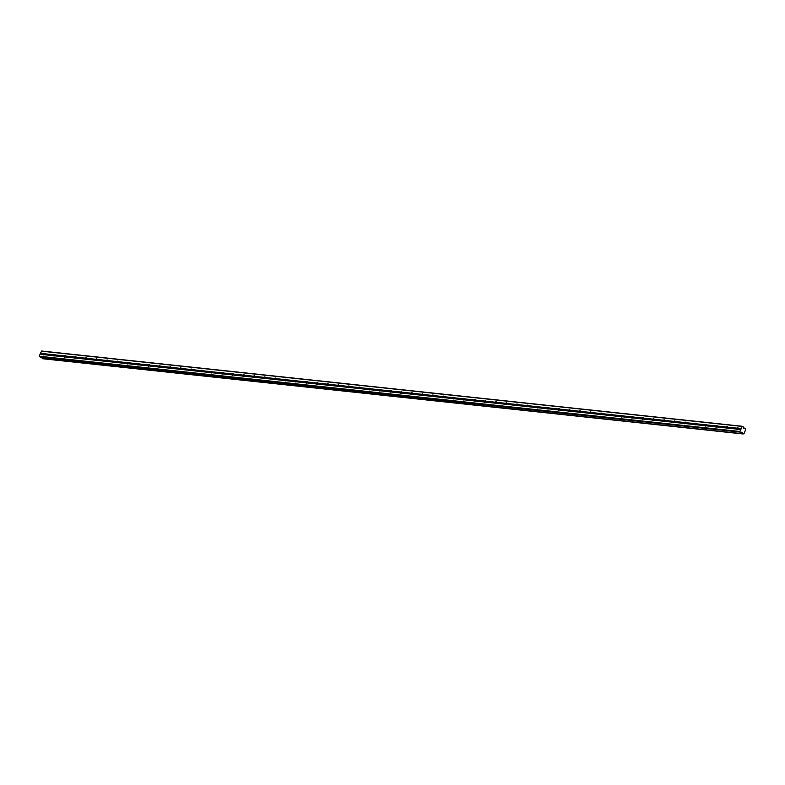 <?xml version="1.0" encoding="UTF-8"?>
<svg xmlns="http://www.w3.org/2000/svg" width="785" height="785" viewBox="0 0 785 785"><rect width="100%" height="100%" fill="white"/><g stroke="black" fill="none" stroke-linecap="round" stroke-linejoin="round"><path stroke-width="1.18" d="M742.374 432.339L742.816 433.742L744.003 433.654L745.75 429.444L745.142 428.168L743.689 428.325L743.415 427.03L742.267 426.284L740.873 429.434L737.645 429.189A0.942 0.579 123.3 0 1 736.732 429.091L736.84 429.002A0.942 0.579 123.3 0 1 737.184 428.178L727.744 427.168A0.942 0.579 123.3 0 1 727.401 427.992L727.136 428.06A0.942 0.579 123.3 0 1 726.223 427.962L716.626 426.932A0.942 0.579 123.3 0 1 715.714 426.834L706.117 425.804A0.942 0.579 123.3 0 1 705.205 425.705L695.608 424.675A0.942 0.579 123.3 0 1 694.696 424.577L685.099 423.547A0.942 0.579 123.3 0 1 684.186 423.449L674.59 422.418A0.942 0.579 123.3 0 1 673.677 422.32L664.081 421.29A0.942 0.579 123.3 0 1 663.168 421.192L653.571 420.161A0.942 0.579 123.3 0 1 652.659 420.063L643.062 419.033A0.942 0.579 123.3 0 1 642.15 418.935L632.553 417.905A0.942 0.579 123.3 0 1 631.64 417.806L622.044 416.776A0.942 0.579 123.3 0 1 621.131 416.678L611.535 415.648A0.942 0.579 123.3 0 1 610.622 415.55L601.025 414.519A0.942 0.579 123.3 0 1 600.113 414.421L590.516 413.391A0.942 0.579 123.3 0 1 589.604 413.293L580.007 412.262A0.942 0.579 123.3 0 1 579.094 412.164L569.468 411.124A0.922 0.559 123.3 0 1 568.615 411.036L558.989 410.005A0.942 0.579 123.3 0 1 558.076 409.907L548.48 408.867A0.942 0.579 123.3 0 1 547.567 408.779L537.97 407.739A0.942 0.579 123.3 0 1 537.058 407.641L527.461 406.61A0.942 0.579 123.3 0 1 526.549 406.512L516.952 405.482A0.942 0.579 123.3 0 1 516.039 405.384L506.443 404.353A0.942 0.579 123.3 0 1 505.53 404.255L495.934 403.225A0.942 0.579 123.3 0 1 495.021 403.127L485.424 402.097A0.942 0.579 123.3 0 1 484.512 401.998L474.915 400.968A0.942 0.579 123.3 0 1 474.003 400.87L464.406 399.84A0.942 0.579 123.3 0 1 463.493 399.742L453.897 398.711A0.942 0.579 123.3 0 1 452.984 398.613L443.388 397.583A0.942 0.579 123.3 0 1 442.475 397.485L432.878 396.454A0.942 0.579 123.3 0 1 431.966 396.356L422.369 395.326A0.942 0.579 123.3 0 1 421.457 395.228L411.86 394.198A0.942 0.579 123.3 0 1 410.947 394.099L401.351 393.069A0.942 0.579 123.3 0 1 400.438 392.971L390.832 391.941A0.942 0.579 123.3 0 1 389.929 391.843L380.323 390.812A0.942 0.579 123.3 0 1 379.42 390.714L369.813 389.684A0.942 0.579 123.3 0 1 368.911 389.586L359.304 388.555A0.942 0.579 123.3 0 1 358.402 388.457L348.795 387.427A0.942 0.579 123.3 0 1 347.892 387.329L338.286 386.298A0.942 0.579 123.3 0 1 337.383 386.2L327.777 385.17A0.942 0.579 123.3 0 1 326.874 385.072L317.268 384.032A0.942 0.579 123.3 0 1 316.365 383.943L306.758 382.903A0.942 0.579 123.3 0 1 305.856 382.805L296.249 381.775A0.942 0.579 123.3 0 1 295.346 381.677L285.74 380.647A0.942 0.579 123.3 0 1 284.837 380.548L275.231 379.518A0.942 0.579 123.3 0 1 274.328 379.42L264.722 378.39A0.942 0.579 123.3 0 1 263.819 378.291L254.212 377.261A0.942 0.579 123.3 0 1 253.31 377.163L243.703 376.133A0.942 0.579 123.3 0 1 242.8 376.035L233.194 375.004A0.942 0.579 123.3 0 1 232.291 374.906L222.685 373.876A0.942 0.579 123.3 0 1 221.782 373.778L212.176 372.747A0.942 0.579 123.3 0 1 211.273 372.649L201.667 371.619A0.942 0.579 123.3 0 1 200.764 371.521L191.157 370.491A0.942 0.579 123.3 0 1 190.255 370.392L180.648 369.362A0.942 0.579 123.3 0 1 179.745 369.264L170.139 368.234A0.942 0.579 123.3 0 1 169.236 368.136L159.63 367.105A0.942 0.579 123.3 0 1 158.727 367.007L149.121 365.977A0.942 0.579 123.3 0 1 148.218 365.879L138.611 364.848A0.942 0.579 123.3 0 1 137.709 364.75L128.102 363.72A0.942 0.579 123.3 0 1 127.199 363.622L117.593 362.591A0.942 0.579 123.3 0 1 116.69 362.493L107.084 361.463A0.942 0.579 123.3 0 1 106.181 361.365L96.575 360.325A0.942 0.579 123.3 0 1 95.672 360.236L86.065 359.196A0.942 0.579 123.3 0 1 85.163 359.098L75.556 358.068A0.942 0.579 123.3 0 1 74.653 357.97L65.047 356.939A0.942 0.579 123.3 0 1 64.144 356.841L54.538 355.811A0.942 0.579 123.3 0 1 53.635 355.713L44.029 354.683A0.942 0.579 123.3 0 1 43.116 354.584L43.224 354.496A0.942 0.579 123.3 0 1 43.567 353.672L40.545 353.122L39.25 356.233L40.467 357.352L741.825 432.28M737.184 428.178L727.744 427.168M741.168 428.384L738.253 428.296A0.942 0.579 123.3 0 1 737.91 429.12M741.217 428.62L738.253 428.296M740.873 429.434L737.645 429.189M736.84 429.002L727.401 427.992M736.732 429.091L727.136 428.06M726.331 427.874A0.942 0.579 123.3 0 1 726.665 427.05L717.235 426.039A0.942 0.579 123.3 0 1 716.891 426.863M726.665 427.05L717.235 426.039M726.223 427.962L716.626 426.932M715.822 426.746A0.942 0.579 123.3 0 1 716.155 425.921L706.726 424.911A0.942 0.579 123.3 0 1 706.382 425.735M716.155 425.921L706.726 424.911M715.714 426.834L706.117 425.804M705.313 425.617A0.942 0.579 123.3 0 1 705.646 424.793L696.216 423.782A0.942 0.579 123.3 0 1 695.873 424.606M705.646 424.793L696.216 423.782M705.205 425.705L695.608 424.675M694.803 424.489A0.942 0.579 123.3 0 1 695.137 423.664L685.707 422.654A0.942 0.579 123.3 0 1 685.364 423.478M695.137 423.664L685.707 422.654M694.696 424.577L685.099 423.547M684.284 423.36A0.942 0.579 123.3 0 1 684.628 422.536L675.198 421.525A0.942 0.579 123.3 0 1 674.855 422.35M684.628 422.536L675.198 421.525M684.186 423.449L674.59 422.418M673.775 422.232A0.942 0.579 123.3 0 1 674.119 421.408L664.689 420.397A0.942 0.579 123.3 0 1 664.345 421.221M674.119 421.408L664.689 420.397M673.677 422.32L664.081 421.29M663.266 421.103A0.942 0.579 123.3 0 1 663.61 420.279L654.18 419.268A0.942 0.579 123.3 0 1 653.836 420.093M663.61 420.279L654.18 419.268M663.168 421.192L653.571 420.161M652.757 419.975A0.942 0.579 123.3 0 1 653.1 419.151L643.671 418.14A0.942 0.579 123.3 0 1 643.327 418.964M653.1 419.151L643.671 418.14M652.659 420.063L643.062 419.033M642.248 418.847A0.942 0.579 123.3 0 1 642.591 418.022L633.161 417.012A0.942 0.579 123.3 0 1 632.818 417.836M642.591 418.022L633.161 417.012M642.15 418.935L632.553 417.905M631.739 417.718A0.942 0.579 123.3 0 1 632.082 416.894L622.652 415.883A0.942 0.579 123.3 0 1 622.309 416.698M632.082 416.894L622.652 415.883M631.64 417.806L622.044 416.776M621.229 416.59A0.942 0.579 123.3 0 1 621.573 415.765L612.143 414.745A0.942 0.579 123.3 0 1 611.8 415.569M621.573 415.765L612.143 414.745M621.131 416.678L611.535 415.648M610.72 415.461A0.942 0.579 123.3 0 1 611.064 414.637L601.634 413.616A0.942 0.579 123.3 0 1 601.29 414.441M611.064 414.637L601.634 413.616M610.622 415.55L601.025 414.519M600.211 414.333A0.942 0.579 123.3 0 1 600.554 413.509L591.125 412.488A0.942 0.579 123.3 0 1 590.781 413.312M600.554 413.509L591.125 412.488M600.113 414.421L590.516 413.391M589.702 413.204A0.942 0.579 123.3 0 1 590.045 412.38L580.615 411.36A0.942 0.579 123.3 0 1 580.272 412.184M590.045 412.38L580.615 411.36M589.604 413.293L580.007 412.262M579.193 412.076A0.942 0.579 123.3 0 1 579.536 411.252L570.077 410.231A0.922 0.559 123.3 0 1 569.743 411.055M579.536 411.252L570.077 410.231M579.094 412.164L569.468 411.124M568.703 410.947A0.922 0.559 123.3 0 1 569.046 410.123L559.597 409.103A0.942 0.579 123.3 0 1 559.254 409.927M569.046 410.123L559.597 409.103M568.615 411.036L558.989 410.005M558.174 409.809A0.942 0.579 123.3 0 1 558.518 408.985L549.088 407.974A0.942 0.579 123.3 0 1 548.744 408.799M558.518 408.985L549.088 407.974M558.076 409.907L548.48 408.867M547.665 408.681A0.942 0.579 123.3 0 1 548.009 407.857L538.569 406.846A0.942 0.579 123.3 0 1 538.235 407.67M548.009 407.857L538.569 406.846M547.567 408.779L537.97 407.739M537.156 407.552A0.942 0.579 123.3 0 1 537.499 406.728L528.06 405.717A0.942 0.579 123.3 0 1 527.726 406.542M537.499 406.728L528.06 405.717M537.058 407.641L527.461 406.61M526.647 406.424A0.942 0.579 123.3 0 1 526.99 405.6L517.551 404.589A0.942 0.579 123.3 0 1 517.217 405.413M526.99 405.6L517.551 404.589M526.549 406.512L516.952 405.482M516.137 405.296A0.942 0.579 123.3 0 1 516.481 404.471L507.041 403.461A0.942 0.579 123.3 0 1 506.708 404.285M516.481 404.471L507.041 403.461M516.039 405.384L506.443 404.353M505.628 404.167A0.942 0.579 123.3 0 1 505.972 403.343L496.532 402.332A0.942 0.579 123.3 0 1 496.189 403.156M505.972 403.343L496.532 402.332M505.53 404.255L495.934 403.225M495.119 403.039A0.942 0.579 123.3 0 1 495.463 402.214L486.023 401.204A0.942 0.579 123.3 0 1 485.679 402.028M495.463 402.214L486.023 401.204M495.021 403.127L485.424 402.097M484.61 401.91A0.942 0.579 123.3 0 1 484.953 401.086L475.514 400.075A0.942 0.579 123.3 0 1 475.17 400.899M484.953 401.086L475.514 400.075M484.512 401.998L474.915 400.968M474.101 400.782A0.942 0.579 123.3 0 1 474.444 399.957L465.005 398.947A0.942 0.579 123.3 0 1 464.661 399.771M474.444 399.957L465.005 398.947M474.003 400.87L464.406 399.84M463.592 399.653A0.942 0.579 123.3 0 1 463.935 398.829L454.495 397.818A0.942 0.579 123.3 0 1 454.152 398.643M463.935 398.829L454.495 397.818M463.493 399.742L453.897 398.711M453.082 398.525A0.942 0.579 123.3 0 1 453.426 397.701L443.986 396.69A0.942 0.579 123.3 0 1 443.643 397.514M453.426 397.701L443.986 396.69M452.984 398.613L443.388 397.583M442.573 397.396A0.942 0.579 123.3 0 1 442.917 396.572L433.477 395.561A0.942 0.579 123.3 0 1 433.134 396.386M442.917 396.572L433.477 395.561M442.475 397.485L432.878 396.454M432.064 396.268A0.942 0.579 123.3 0 1 432.407 395.444L422.968 394.433A0.942 0.579 123.3 0 1 422.624 395.257M432.407 395.444L422.968 394.433M431.966 396.356L422.369 395.326M421.555 395.14A0.942 0.579 123.3 0 1 421.898 394.315L412.459 393.305A0.942 0.579 123.3 0 1 412.115 394.129M421.898 394.315L412.459 393.305M421.457 395.228L411.86 394.198M411.046 394.011A0.942 0.579 123.3 0 1 411.389 393.187L401.949 392.176A0.942 0.579 123.3 0 1 401.606 392.991M411.389 393.187L401.949 392.176M410.947 394.099L401.351 393.069M400.536 392.883A0.942 0.579 123.3 0 1 400.88 392.058L391.44 391.038A0.942 0.579 123.3 0 1 391.097 391.862M400.88 392.058L391.44 391.038M400.438 392.971L390.832 391.941M390.027 391.754A0.942 0.579 123.3 0 1 390.371 390.93L380.931 389.909A0.942 0.579 123.3 0 1 380.588 390.734M390.371 390.93L380.931 389.909M389.929 391.843L380.323 390.812M379.518 390.626A0.942 0.579 123.3 0 1 379.861 389.802L370.422 388.781A0.942 0.579 123.3 0 1 370.078 389.605M379.861 389.802L370.422 388.781M379.42 390.714L369.813 389.684M369.009 389.497A0.942 0.579 123.3 0 1 369.352 388.673L359.913 387.653A0.942 0.579 123.3 0 1 359.569 388.477M369.352 388.673L359.913 387.653M368.911 389.586L359.304 388.555M358.5 388.369A0.942 0.579 123.3 0 1 358.843 387.545L349.403 386.524A0.942 0.579 123.3 0 1 349.06 387.348M358.843 387.545L349.403 386.524M358.402 388.457L348.795 387.427M347.99 387.24A0.942 0.579 123.3 0 1 348.334 386.416L338.894 385.396A0.942 0.579 123.3 0 1 338.551 386.22M348.334 386.416L338.894 385.396M347.892 387.329L338.286 386.298M337.481 386.102A0.942 0.579 123.3 0 1 337.825 385.278L328.385 384.267A0.942 0.579 123.3 0 1 328.042 385.092M337.825 385.278L328.385 384.267M337.383 386.2L327.777 385.17M326.972 384.974A0.942 0.579 123.3 0 1 327.316 384.15L317.876 383.139A0.942 0.579 123.3 0 1 317.533 383.963M327.316 384.15L317.876 383.139M326.874 385.072L317.268 384.032M316.463 383.845A0.942 0.579 123.3 0 1 316.806 383.021L307.367 382.01A0.942 0.579 123.3 0 1 307.023 382.835M316.806 383.021L307.367 382.01M316.365 383.943L306.758 382.903M305.954 382.717A0.942 0.579 123.3 0 1 306.297 381.893L296.858 380.882A0.942 0.579 123.3 0 1 296.514 381.706M306.297 381.893L296.858 380.882M305.856 382.805L296.249 381.775M295.445 381.588A0.942 0.579 123.3 0 1 295.788 380.764L286.348 379.754A0.942 0.579 123.3 0 1 286.005 380.578M295.788 380.764L286.348 379.754M295.346 381.677L285.74 380.647M284.935 380.46A0.942 0.579 123.3 0 1 285.279 379.636L275.839 378.625A0.942 0.579 123.3 0 1 275.496 379.449M285.279 379.636L275.839 378.625M284.837 380.548L275.231 379.518M274.426 379.332A0.942 0.579 123.3 0 1 274.77 378.507L265.33 377.497A0.942 0.579 123.3 0 1 264.987 378.321M274.77 378.507L265.33 377.497M274.328 379.42L264.722 378.39M263.917 378.203A0.942 0.579 123.3 0 1 264.26 377.379L254.821 376.368A0.942 0.579 123.3 0 1 254.477 377.192M264.26 377.379L254.821 376.368M263.819 378.291L254.212 377.261M253.408 377.075A0.942 0.579 123.3 0 1 253.751 376.25L244.312 375.24A0.942 0.579 123.3 0 1 243.968 376.064M253.751 376.25L244.312 375.24M253.31 377.163L243.703 376.133M242.899 375.946A0.942 0.579 123.3 0 1 243.242 375.122L233.802 374.111A0.942 0.579 123.3 0 1 233.459 374.936M243.242 375.122L233.802 374.111M242.8 376.035L233.194 375.004M232.389 374.818A0.942 0.579 123.3 0 1 232.733 373.994L223.293 372.983A0.942 0.579 123.3 0 1 222.95 373.807M232.733 373.994L223.293 372.983M232.291 374.906L222.685 373.876M221.88 373.689A0.942 0.579 123.3 0 1 222.224 372.865L212.784 371.854A0.942 0.579 123.3 0 1 212.441 372.679M222.224 372.865L212.784 371.854M221.782 373.778L212.176 372.747M211.371 372.561A0.942 0.579 123.3 0 1 211.714 371.737L202.275 370.726A0.942 0.579 123.3 0 1 201.931 371.55M211.714 371.737L202.275 370.726M211.273 372.649L201.667 371.619M200.862 371.433A0.942 0.579 123.3 0 1 201.205 370.608L191.766 369.598A0.942 0.579 123.3 0 1 191.422 370.422M201.205 370.608L191.766 369.598M200.764 371.521L191.157 370.491M190.353 370.304A0.942 0.579 123.3 0 1 190.696 369.48L181.256 368.469A0.942 0.579 123.3 0 1 180.913 369.284M190.696 369.48L181.256 368.469M190.255 370.392L180.648 369.362M179.844 369.176A0.942 0.579 123.3 0 1 180.187 368.351L170.747 367.331A0.942 0.579 123.3 0 1 170.404 368.155M180.187 368.351L170.747 367.331M179.745 369.264L170.139 368.234M169.334 368.047A0.942 0.579 123.3 0 1 169.678 367.223L160.238 366.202A0.942 0.579 123.3 0 1 159.895 367.027M169.678 367.223L160.238 366.202M169.236 368.136L159.63 367.105M158.825 366.919A0.942 0.579 123.3 0 1 159.169 366.095L149.729 365.074A0.942 0.579 123.3 0 1 149.386 365.898M159.169 366.095L149.729 365.074M158.727 367.007L149.121 365.977M148.316 365.79A0.942 0.579 123.3 0 1 148.659 364.966L139.22 363.946A0.942 0.579 123.3 0 1 138.876 364.77M148.659 364.966L139.22 363.946M148.218 365.879L138.611 364.848M137.807 364.662A0.942 0.579 123.3 0 1 138.15 363.838L128.711 362.817A0.942 0.579 123.3 0 1 128.367 363.641M138.15 363.838L128.711 362.817M137.709 364.75L128.102 363.72M127.298 363.534A0.942 0.579 123.3 0 1 127.641 362.709L118.201 361.689A0.942 0.579 123.3 0 1 117.858 362.513M127.641 362.709L118.201 361.689M127.199 363.622L117.593 362.591M116.788 362.395A0.942 0.579 123.3 0 1 117.132 361.581L107.692 360.56A0.942 0.579 123.3 0 1 107.349 361.385M117.132 361.581L107.692 360.56M116.69 362.493L107.084 361.463M106.279 361.267A0.942 0.579 123.3 0 1 106.623 360.443L97.183 359.432A0.942 0.579 123.3 0 1 96.84 360.256M106.623 360.443L97.183 359.432M106.181 361.365L96.575 360.325M95.77 360.138A0.942 0.579 123.3 0 1 96.113 359.314L86.674 358.303A0.942 0.579 123.3 0 1 86.33 359.128M96.113 359.314L86.674 358.303M95.672 360.236L86.065 359.196M85.261 359.01A0.942 0.579 123.3 0 1 85.604 358.186L76.165 357.175A0.942 0.579 123.3 0 1 75.821 357.999M85.604 358.186L76.165 357.175M85.163 359.098L75.556 358.068M74.752 357.882A0.942 0.579 123.3 0 1 75.095 357.057L65.655 356.047A0.942 0.579 123.3 0 1 65.312 356.871M75.095 357.057L65.655 356.047M74.653 357.97L65.047 356.939M64.242 356.753A0.942 0.579 123.3 0 1 64.586 355.929L55.146 354.918A0.942 0.579 123.3 0 1 54.803 355.742M64.586 355.929L55.146 354.918M64.144 356.841L54.538 355.811M53.733 355.625A0.942 0.579 123.3 0 1 54.077 354.8L44.637 353.79A0.942 0.579 123.3 0 1 44.294 354.614M54.077 354.8L44.637 353.79M53.635 355.713L44.029 354.683M43.567 353.672L40.594 353.358M43.224 354.496L40.251 354.182M43.116 354.584L40.074 354.261M745.142 428.168L743.621 428.002M742.267 426.284L41.644 351.023L40.545 353.122M741.992 426.402L41.369 351.15M738.116 428.051A0.942 0.579 -56.7 0 0 737.213 427.953M44.5 353.544A0.942 0.579 -56.7 0 0 43.597 353.446M55.009 354.673A0.942 0.579 -56.7 0 0 54.106 354.575M65.518 355.801A0.942 0.579 -56.7 0 0 64.615 355.703M76.027 356.93A0.942 0.579 -56.7 0 0 75.124 356.832M86.536 358.058A0.942 0.579 -56.7 0 0 85.634 357.96M97.046 359.187A0.942 0.579 -56.7 0 0 96.143 359.088M107.555 360.315A0.942 0.579 -56.7 0 0 106.652 360.217M118.064 361.443A0.942 0.579 -56.7 0 0 117.161 361.355M128.583 362.582A0.942 0.579 -56.7 0 0 127.67 362.484M139.092 363.71A0.942 0.579 -56.7 0 0 138.18 363.612M149.601 364.839A0.942 0.579 -56.7 0 0 148.689 364.74M160.111 365.967A0.942 0.579 -56.7 0 0 159.198 365.869M170.62 367.095A0.942 0.579 -56.7 0 0 169.707 366.997M181.129 368.224A0.942 0.579 -56.7 0 0 180.216 368.126M191.638 369.352A0.942 0.579 -56.7 0 0 190.726 369.254M202.147 370.481A0.942 0.579 -56.7 0 0 201.235 370.383M212.656 371.609A0.942 0.579 -56.7 0 0 211.744 371.511M223.166 372.738A0.942 0.579 -56.7 0 0 222.253 372.639M233.675 373.866A0.942 0.579 -56.7 0 0 232.762 373.768M244.184 374.995A0.942 0.579 -56.7 0 0 243.271 374.896M254.693 376.123A0.942 0.579 -56.7 0 0 253.781 376.025M265.202 377.251A0.942 0.579 -56.7 0 0 264.29 377.153M275.712 378.38A0.942 0.579 -56.7 0 0 274.799 378.282M286.221 379.508A0.942 0.579 -56.7 0 0 285.308 379.41M296.73 380.637A0.942 0.579 -56.7 0 0 295.817 380.539M307.239 381.765A0.942 0.579 -56.7 0 0 306.327 381.667M317.748 382.894A0.942 0.579 -56.7 0 0 316.836 382.795M328.258 384.022A0.942 0.579 -56.7 0 0 327.345 383.924M338.767 385.15A0.942 0.579 -56.7 0 0 337.854 385.062M349.276 386.289A0.942 0.579 -56.7 0 0 348.363 386.191M359.785 387.417A0.942 0.579 -56.7 0 0 358.873 387.319M370.294 388.546A0.942 0.579 -56.7 0 0 369.382 388.447M380.803 389.674A0.942 0.579 -56.7 0 0 379.891 389.576M391.313 390.802A0.942 0.579 -56.7 0 0 390.4 390.704M401.822 391.931A0.942 0.579 -56.7 0 0 400.909 391.833M412.331 393.059A0.942 0.579 -56.7 0 0 411.418 392.961M422.84 394.188A0.942 0.579 -56.7 0 0 421.928 394.09M433.349 395.316A0.942 0.579 -56.7 0 0 432.437 395.218M443.859 396.445A0.942 0.579 -56.7 0 0 442.946 396.346M454.368 397.573A0.942 0.579 -56.7 0 0 453.455 397.475M464.877 398.701A0.942 0.579 -56.7 0 0 463.964 398.603M475.386 399.83A0.942 0.579 -56.7 0 0 474.474 399.732M485.895 400.958A0.942 0.579 -56.7 0 0 484.983 400.86M496.405 402.087A0.942 0.579 -56.7 0 0 495.492 401.989M506.914 403.215A0.942 0.579 -56.7 0 0 506.001 403.117M517.423 404.344A0.942 0.579 -56.7 0 0 516.51 404.246M527.932 405.472A0.942 0.579 -56.7 0 0 527.02 405.374M538.441 406.601A0.942 0.579 -56.7 0 0 537.529 406.502M548.951 407.729A0.942 0.579 -56.7 0 0 548.038 407.631M559.46 408.857A0.942 0.579 -56.7 0 0 558.547 408.769M569.949 409.986A0.922 0.559 -56.7 0 0 569.086 409.898M580.478 411.124A0.942 0.579 -56.7 0 0 579.565 411.026M590.987 412.253A0.942 0.579 -56.7 0 0 590.075 412.154M601.496 413.381A0.942 0.579 -56.7 0 0 600.584 413.283M612.006 414.509A0.942 0.579 -56.7 0 0 611.093 414.411M622.515 415.638A0.942 0.579 -56.7 0 0 621.602 415.54M633.024 416.766A0.942 0.579 -56.7 0 0 632.121 416.668M643.533 417.895A0.942 0.579 -56.7 0 0 642.63 417.797M654.042 419.023A0.942 0.579 -56.7 0 0 653.14 418.925M664.552 420.152A0.942 0.579 -56.7 0 0 663.649 420.053M675.061 421.28A0.942 0.579 -56.7 0 0 674.158 421.182M685.57 422.409A0.942 0.579 -56.7 0 0 684.667 422.31M696.079 423.537A0.942 0.579 -56.7 0 0 695.176 423.439M706.588 424.665A0.942 0.579 -56.7 0 0 705.686 424.567M717.097 425.794A0.942 0.579 -56.7 0 0 716.195 425.696M727.607 426.922A0.942 0.579 -56.7 0 0 726.704 426.824M740.697 429.523L739.872 431.495L39.25 356.233M739.872 431.495L39.328 356.596M739.951 431.858L741.089 432.604M41.89 357.499L42.557 358.716L743.179 433.977M742.816 433.742L42.194 358.48"/></g></svg>
